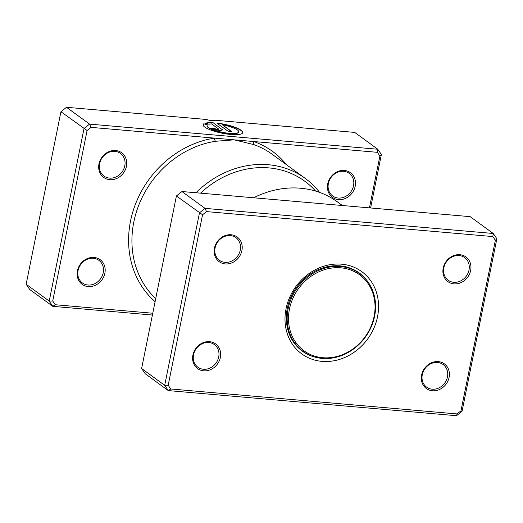 <?xml version="1.0" encoding="UTF-8"?>
<svg xmlns="http://www.w3.org/2000/svg" width="523" height="523" viewBox="0 0 523 523"><rect width="100%" height="100%" fill="white"/><g stroke="black" fill="none" stroke-linecap="round" stroke-linejoin="round"><path stroke-width="0.78" d="M241.907 250.543A15.272 13.33 -53.9 0 1 225.243 263.925A15.272 13.33 -53.9 0 1 214.456 248.15A15.272 13.33 -53.9 0 1 231.12 234.768A15.272 13.33 -53.9 0 1 241.907 250.543M215.097 247.882A13.997 12.219 126.1 0 0 219.425 260.291A13.997 12.219 126.1 0 0 240.26 250.079A13.997 12.219 126.1 0 0 235.932 237.671A13.997 12.219 126.1 0 0 215.097 247.882M470.654 270.483A15.272 13.33 -53.9 0 1 453.99 283.865A15.272 13.33 -53.9 0 1 443.203 268.09A15.272 13.33 -53.9 0 1 459.867 254.708A15.272 13.33 -53.9 0 1 470.654 270.483M443.844 267.828A13.997 12.219 126.1 0 0 448.172 280.23A13.997 12.219 126.1 0 0 469.007 270.018A13.997 12.219 126.1 0 0 464.679 257.61A13.997 12.219 126.1 0 0 443.844 267.828M449.094 377.39A15.272 13.33 -53.9 0 1 432.429 390.773A15.272 13.33 -53.9 0 1 421.649 374.998A15.272 13.33 -53.9 0 1 438.313 361.615A15.272 13.33 -53.9 0 1 449.094 377.39M422.29 374.73A13.997 12.219 126.1 0 0 426.618 387.138A13.997 12.219 126.1 0 0 447.453 376.926A13.997 12.219 126.1 0 0 443.118 364.518A13.997 12.219 126.1 0 0 422.29 374.73M220.346 357.451A15.272 13.33 -53.9 0 1 203.682 370.833A15.272 13.33 -53.9 0 1 192.902 355.058A15.272 13.33 -53.9 0 1 209.566 341.676A15.272 13.33 -53.9 0 1 220.346 357.451M193.543 354.79A13.997 12.219 126.1 0 0 197.871 367.198A13.997 12.219 126.1 0 0 218.706 356.987A13.997 12.219 126.1 0 0 214.371 344.579A13.997 12.219 126.1 0 0 193.543 354.79M342.395 205.513L337.381 201.852A92.904 81.098 126.1 0 0 253.662 197.779M377.528 316.761A50.908 44.435 -53.9 0 1 321.978 361.367A50.908 44.435 -53.9 0 1 286.029 308.786A50.908 44.435 -53.9 0 1 341.571 264.18A50.908 44.435 -53.9 0 1 377.528 316.761M368.349 282.466A48.364 42.219 126.1 0 0 359.275 272.973A48.364 42.219 126.1 0 0 287.31 308.25A48.364 42.219 126.1 0 0 302.268 351.11A48.364 42.219 126.1 0 0 314.081 356.849M496.85 238.75L462.064 411.255L456.514 415.713L168.288 390.589L164.693 385.333L199.479 212.822L205.036 208.363L493.254 233.487L496.85 238.75L495.366 240.286L492.823 236.566L206.493 211.606L202.564 214.763L168.19 385.255L170.733 388.975L457.056 413.935L460.985 410.784L495.366 240.286M492.823 236.566L493.254 233.487L470.184 216.653L181.958 191.529L176.408 195.988L141.622 368.499L145.217 373.755L168.288 390.589L170.733 388.975M141.622 368.499L164.693 385.333L168.19 385.255M176.408 195.988L202.564 214.763M181.958 191.529L205.036 208.363L206.493 211.606M460.985 410.784L462.064 411.255M456.514 415.713L457.056 413.935M359.608 273.529A48.364 42.219 126.1 0 0 357.745 271.908M300.79 349.972A48.364 42.219 126.1 0 0 302.902 351.26M359.726 273.614A48.109 41.997 126.1 0 0 288.14 308.707A48.109 41.997 126.1 0 0 303.02 351.345A48.109 41.997 126.1 0 0 374.605 316.245A48.109 41.997 126.1 0 0 359.726 273.614L356.117 270.979A48.109 41.997 126.1 0 0 355.588 270.6M298.888 348.318A48.109 41.997 126.1 0 0 299.411 348.71L303.02 351.345M374.095 316.461A47.09 41.108 126.1 0 0 340.839 267.822A47.09 41.108 126.1 0 0 289.454 309.08A47.09 41.108 126.1 0 0 322.711 357.719A47.09 41.108 126.1 0 0 374.095 316.461M369.441 207.873L379.894 156.037L377.351 152.324L253.864 141.556A2.543 1.203 -70.4 0 0 253.864 144.609L234.186 139.844L215.561 141.269A92.904 81.098 126.1 0 0 133.816 221.981A92.904 81.098 126.1 0 0 155.71 298.633M238.736 131.861L238.691 132.103A16.148 3.674 -168.6 0 1 229.224 133.555A16.148 3.674 -168.6 0 1 207.036 125.723L207.082 125.481A16.148 3.674 11.4 0 0 229.277 133.313A16.148 3.674 11.4 0 0 238.736 131.861A16.148 3.674 11.4 0 0 222.452 124.84L231.532 131.469L227.91 131.149L216.81 123.055A20.181 4.589 -168.6 0 1 242.698 132.659A20.181 4.589 -168.6 0 1 230.865 134.476A20.181 4.589 -168.6 0 1 203.127 124.683A20.181 4.589 -168.6 0 1 203.833 123.774L207.546 124.827A16.148 3.674 11.4 0 0 207.082 125.481M242.665 132.783A20.181 4.589 11.4 0 0 217.215 123.35M221.896 129.096A6.054 1.379 -168.6 0 1 222.386 129.815A6.054 1.379 -168.6 0 1 218.836 130.358A6.054 1.379 -168.6 0 1 211.011 128.142L214.639 128.462A2.02 0.458 11.4 0 0 217.248 129.201A2.02 0.458 11.4 0 0 218.431 129.018A2.02 0.458 11.4 0 0 218.268 128.776L211.573 123.892A16.148 3.674 11.4 0 0 208.991 124.226L205.278 123.18A20.181 4.589 -168.6 0 1 213.181 122.742L221.844 129.338L213.181 122.742M222.34 129.933A6.054 1.379 11.4 0 0 221.844 129.338M218.431 129.018L218.379 129.259A2.02 0.458 -168.6 0 1 217.195 129.443A2.02 0.458 -168.6 0 1 214.587 128.704L214.639 128.462M126.435 166.301A15.272 13.33 -53.9 0 1 109.771 179.683A15.272 13.33 -53.9 0 1 98.984 163.908A15.272 13.33 -53.9 0 1 115.648 150.526A15.272 13.33 -53.9 0 1 126.435 166.301M99.625 163.64A13.997 12.219 126.1 0 0 103.953 176.048A13.997 12.219 126.1 0 0 124.788 165.83A13.997 12.219 126.1 0 0 120.46 153.429A13.997 12.219 126.1 0 0 99.625 163.64M104.875 273.209A15.272 13.33 -53.9 0 1 88.21 286.584A15.272 13.33 -53.9 0 1 77.43 270.809A15.272 13.33 -53.9 0 1 94.094 257.434A15.272 13.33 -53.9 0 1 104.875 273.209M78.071 270.548A13.997 12.219 126.1 0 0 82.399 282.95A13.997 12.219 126.1 0 0 103.234 272.738A13.997 12.219 126.1 0 0 98.899 260.336A13.997 12.219 126.1 0 0 78.071 270.548M355.182 186.24A15.272 13.33 -53.9 0 1 338.518 199.623A15.272 13.33 -53.9 0 1 327.731 183.848A15.272 13.33 -53.9 0 1 344.395 170.465A15.272 13.33 -53.9 0 1 355.182 186.24M328.372 183.58A13.997 12.219 126.1 0 0 332.7 195.988A13.997 12.219 126.1 0 0 353.535 185.776A13.997 12.219 126.1 0 0 349.207 173.368A13.997 12.219 126.1 0 0 328.372 183.58M315.624 191.098A90.361 78.875 126.1 0 0 200.525 193.15M195.955 192.752A92.904 81.098 -53.9 0 1 305.171 178.356A92.904 81.098 -53.9 0 1 319.592 192.405M286.499 164.738A95.454 83.32 -53.9 0 0 253.864 141.556L91.022 127.364L87.093 130.515L52.718 301.013L49.221 301.085L84.007 128.58L89.564 124.114L377.783 149.245L354.712 132.411L214.561 120.192A5.093 1.157 -168.6 0 1 206.637 119.499L66.486 107.287L60.936 111.745L26.15 284.251L29.746 289.513L52.816 306.347L49.221 301.085L26.15 284.251M91.022 127.364L89.564 124.114L66.486 107.287M87.093 130.515L60.936 111.745M152.402 315.029L52.816 306.347L55.261 304.732L152.768 313.231M377.351 152.324L377.783 149.245L381.378 154.501L370.598 207.971M52.718 301.013L55.261 304.732M381.378 154.501L379.894 156.037M214.587 128.704L211.469 128.429M213.136 122.983A20.181 4.589 11.4 0 0 205.716 123.304M207.33 125.023L203.833 123.774M203.787 124.016A20.181 4.589 11.4 0 0 203.107 124.807M231.101 131.43L222.452 124.84M155.096 301.679A95.454 83.32 -53.9 0 1 134.705 206.193A95.454 83.32 -53.9 0 1 214.508 138.124A2.543 0.935 -98.8 0 0 215.561 141.269M305.171 178.356L272.065 154.207A92.904 81.098 126.1 0 0 253.864 144.609"/></g></svg>
